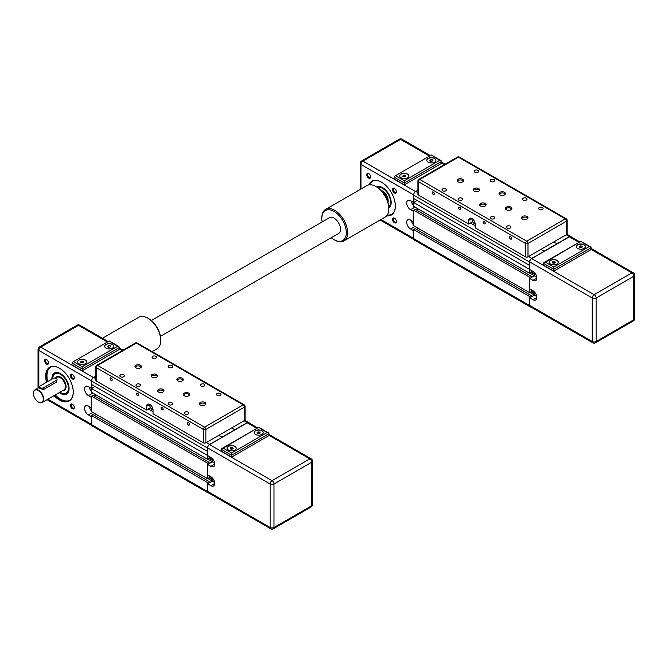 <?xml version="1.0" encoding="UTF-8"?>
<svg xmlns="http://www.w3.org/2000/svg" width="668" height="668" viewBox="0 0 668 668"><rect width="100%" height="100%" fill="white"/><g stroke="black" fill="none" stroke-linecap="round" stroke-linejoin="round"><path stroke-width="1" d="M529.757 265.321L529.59 262.031A2.964 1.712 -60 0 1 531.686 258.399L544.086 251.427L540.871 249.381L544.086 251.243L569.378 236.639A2.964 1.712 -60 0 1 570.856 236.497A2.964 1.712 -60 0 1 571.315 237.023M472.577 221.592L468.711 224.089L418.46 195.073L418.46 181.688L525.407 243.428A1.82 1.052 0 0 0 527.987 243.428L566.639 221.116A1.82 1.052 0 0 0 567.174 220.373A1.82 1.82 0 0 0 566.264 218.795A1.82 1.052 120 0 0 565.345 218.879A1.82 1.052 60 0 1 566.639 221.116L566.639 234.501L553.755 241.941L556.97 243.803L553.755 241.941L527.987 256.821L527.987 243.428A1.82 1.052 -120 0 0 526.693 241.198A1.82 1.052 120 0 0 525.407 243.428L525.407 256.821A1.82 1.052 0 0 0 527.987 256.821M531.686 270.674L531.202 272.369L529.59 273.296L529.757 269.338M531.686 290.021L531.202 291.707L529.59 292.642L529.59 277.17L531.202 276.235L531.202 277.646L534.392 275.809L529.757 278.489L532.972 280.343L536.838 278.113M530.893 307.029A2.964 1.712 -60 0 1 530.208 306.904A2.964 1.712 -60 0 1 529.59 305.543L529.59 296.509L531.202 295.582L531.202 296.993L534.392 295.147L536.763 296.517M529.59 265.413L413.634 198.463L413.634 195.081A2.964 1.712 -60 0 1 415.721 191.449L417.926 190.18M530.208 306.904L414.243 239.954A2.964 1.712 -60 0 1 413.634 238.593L413.634 229.558L529.59 296.509M413.634 229.558L415.237 228.623L531.202 295.582M529.849 292.492L534.392 295.114L534.392 291.891M416.465 229.333L418.201 228.331L416.465 229.333M531.077 291.782L534.392 293.703M531.202 291.114L534.392 292.96M529.59 277.17L413.634 210.22L413.634 225.692L529.59 292.642M413.634 210.22L415.237 209.284L531.202 276.235M529.849 273.145L534.392 275.775M416.465 209.994L418.201 208.992L416.465 209.994M531.077 272.444L534.392 274.356M531.202 271.776L534.392 273.613M529.59 269.429L413.634 202.479L413.634 206.345L529.59 273.296M413.634 202.479L417.108 200.467M566.639 234.501A1.82 1.052 0 0 0 567.174 233.758L567.174 220.373M525.407 256.821L475.157 227.805L475.157 224.089A4.559 2.63 60 0 0 473.169 219.505A4.559 2.63 60 0 0 469.654 218.286A4.559 2.63 60 0 0 468.711 220.373L471.934 218.511M417.926 180.944A1.82 1.052 0 0 0 418.46 181.688A1.82 1.052 -60 0 1 419.754 179.458A1.82 1.052 -120 0 0 418.836 179.366A1.82 1.82 0 0 0 417.926 180.944L417.926 194.33A1.82 1.052 0 0 0 418.46 195.073M474.355 221.166L474.063 220.665M475.157 223.997A3.641 2.104 60 0 1 472.017 218.561M468.711 224.089L468.711 220.373M509.542 237.249A1.478 0.852 60 0 1 509.851 236.572A1.478 0.852 60 0 1 511.329 237.424A1.478 0.852 60 0 1 511.329 239.127A1.478 0.852 60 0 1 510.185 238.735A1.478 0.852 60 0 1 509.542 237.249M483.131 222.001A1.478 0.852 60 0 1 483.44 221.325A1.478 0.852 60 0 1 484.91 222.177A1.478 0.852 60 0 1 484.91 223.88A1.478 0.852 60 0 1 483.774 223.488A1.478 0.852 60 0 1 483.131 222.001M458.649 207.865A1.478 0.852 60 0 1 458.958 207.189A1.478 0.852 60 0 1 460.436 208.04A1.478 0.852 60 0 1 460.436 209.744A1.478 0.852 60 0 1 459.292 209.351A1.478 0.852 60 0 1 458.649 207.865M432.238 192.618A1.478 0.852 60 0 1 432.538 191.941A1.478 0.852 60 0 1 434.016 192.793A1.478 0.852 60 0 1 434.016 194.497A1.478 0.852 60 0 1 432.881 194.104A1.478 0.852 60 0 1 432.238 192.618M485.903 205.343A3.19 1.837 0 0 0 485.143 204.633A3.19 1.837 0 0 0 479.866 205.343M485.143 203.448A3.19 1.837 180 0 1 486.079 204.75A3.19 1.837 180 0 1 482.889 206.587A3.19 1.837 180 0 1 479.699 204.75A3.19 1.837 180 0 1 481.67 203.047A3.19 1.837 180 0 1 485.143 203.448M479.465 190.463A3.19 1.837 0 0 0 478.697 189.754A3.19 1.837 0 0 0 473.428 190.463M478.697 188.568A3.19 1.837 180 0 1 479.632 189.871A3.19 1.837 180 0 1 476.443 191.708A3.19 1.837 180 0 1 473.253 189.871A3.19 1.837 180 0 1 475.224 188.167A3.19 1.837 180 0 1 478.697 188.568M463.358 181.17A3.19 1.837 0 0 0 462.59 180.46A3.19 1.837 0 0 0 457.321 181.17M462.59 179.266A3.19 1.837 180 0 1 463.525 180.569A3.19 1.837 180 0 1 460.335 182.414A3.19 1.837 180 0 1 457.146 180.569A3.19 1.837 180 0 1 459.116 178.874A3.19 1.837 180 0 1 462.59 179.266M505.233 194.188A3.19 1.837 0 0 0 504.465 193.478A3.19 1.837 0 0 0 499.196 194.188M504.465 192.284A3.19 1.837 180 0 1 505.4 193.586A3.19 1.837 180 0 1 502.211 195.432A3.19 1.837 180 0 1 499.021 193.586A3.19 1.837 180 0 1 500.992 191.891A3.19 1.837 180 0 1 504.465 192.284M527.778 218.361A3.19 1.837 0 0 0 527.019 217.651A3.19 1.837 0 0 0 521.741 218.361M527.019 216.465A3.19 1.837 180 0 1 527.954 217.768A3.19 1.837 180 0 1 524.764 219.605A3.19 1.837 180 0 1 521.574 217.768A3.19 1.837 180 0 1 523.545 216.065A3.19 1.837 180 0 1 527.019 216.465M511.671 209.059A3.19 1.837 0 0 0 510.911 208.358A3.19 1.837 0 0 0 505.634 209.059M510.911 207.163A3.19 1.837 180 0 1 511.847 208.466A3.19 1.837 180 0 1 508.657 210.311A3.19 1.837 180 0 1 505.467 208.466A3.19 1.837 180 0 1 507.438 206.763A3.19 1.837 180 0 1 510.911 207.163M478.029 170.357A2.238 1.294 180 0 1 478.68 171.275A2.238 1.294 180 0 1 476.443 172.561A2.238 1.294 180 0 1 474.205 171.275A2.238 1.294 180 0 1 475.583 170.081A2.238 1.294 180 0 1 478.029 170.357M494.136 179.659A2.238 1.294 180 0 1 494.788 180.569A2.238 1.294 180 0 1 492.55 181.863A2.238 1.294 180 0 1 490.312 180.569A2.238 1.294 180 0 1 491.69 179.375A2.238 1.294 180 0 1 494.136 179.659M445.815 188.952A2.238 1.294 180 0 1 446.475 189.871A2.238 1.294 180 0 1 444.228 191.165A2.238 1.294 180 0 1 441.991 189.871A2.238 1.294 180 0 1 443.377 188.677A2.238 1.294 180 0 1 445.815 188.952M461.922 198.254A2.238 1.294 180 0 1 462.582 199.164A2.238 1.294 180 0 1 460.335 200.458A2.238 1.294 180 0 1 458.098 199.164A2.238 1.294 180 0 1 459.484 197.97A2.238 1.294 180 0 1 461.922 198.254M526.342 198.254A2.238 1.294 180 0 1 527.002 199.164A2.238 1.294 180 0 1 524.764 200.458A2.238 1.294 180 0 1 522.518 199.164A2.238 1.294 180 0 1 523.904 197.97A2.238 1.294 180 0 1 526.342 198.254M542.449 207.556A2.238 1.294 180 0 1 543.109 208.466A2.238 1.294 180 0 1 540.871 209.76A2.238 1.294 180 0 1 538.625 208.466A2.238 1.294 180 0 1 540.011 207.272A2.238 1.294 180 0 1 542.449 207.556M494.136 216.849A2.238 1.294 180 0 1 494.788 217.768A2.238 1.294 180 0 1 492.55 219.062A2.238 1.294 180 0 1 490.312 217.768A2.238 1.294 180 0 1 491.69 216.574A2.238 1.294 180 0 1 494.136 216.849M510.243 226.151A2.238 1.294 180 0 1 510.895 227.062A2.238 1.294 180 0 1 508.657 228.356A2.238 1.294 180 0 1 506.419 227.062A2.238 1.294 180 0 1 507.797 225.867A2.238 1.294 180 0 1 510.243 226.151M534.392 272.552L534.392 275.809L536.763 277.178M529.757 278.489L529.757 288.902L532.972 290.764A5.469 3.156 60 0 1 536.546 295.582A5.469 3.156 60 0 1 535.711 299.957A5.469 3.156 60 0 1 532.972 299.69L529.757 297.828L534.392 295.147M579.766 241.899L570.739 236.689A2.73 1.578 -60 0 0 569.378 236.831L531.686 258.591A2.73 1.578 -60 0 0 529.757 261.931L529.757 269.563L532.972 271.417A5.469 3.156 60 0 1 536.546 276.235A5.469 3.156 60 0 1 535.711 280.618A5.469 3.156 60 0 1 532.972 280.343M555.275 262.599L554.164 263.242L552.636 263.008L552.227 262.123L553.346 261.48L554.866 261.714L555.275 262.599M554.866 261.714L554.866 262.833M553.346 261.48L553.346 263.117M579.699 247.385L579.29 246.509L580.4 245.857L581.928 246.1L582.337 246.976L581.218 247.619L579.699 247.385M581.928 246.1L581.928 247.21M580.4 245.857L580.4 247.494M558.306 262.29A4.559 2.63 0 0 0 556.97 260.503A4.559 2.63 0 0 0 552.069 259.919A4.559 2.63 0 0 0 549.196 262.29M556.97 260.353A4.559 2.63 180 0 1 558.306 262.215A4.559 2.63 180 0 1 553.755 264.845A4.559 2.63 180 0 1 549.196 262.215A4.559 2.63 180 0 1 552.01 259.785A4.559 2.63 180 0 1 556.97 260.353M585.368 246.667A4.559 2.63 0 0 0 584.032 244.88A4.559 2.63 0 0 0 579.131 244.296A4.559 2.63 0 0 0 576.259 246.667M584.032 244.73A4.559 2.63 180 0 1 585.368 246.592A4.559 2.63 180 0 1 580.809 249.222A4.559 2.63 180 0 1 576.259 246.592A4.559 2.63 180 0 1 579.064 244.162A4.559 2.63 180 0 1 584.032 244.73M553.755 267.05L545.38 262.215L544.011 262.541L543.443 263.326L553.755 269.279L591.122 247.711L590.554 246.918L589.184 246.592L553.755 267.05L553.755 271.141L543.443 265.188L543.443 263.326M545.38 262.215L580.809 241.298L589.184 246.592M591.122 247.711L591.122 249.565L553.755 271.141M529.757 305.451L592.249 341.532A2.73 1.578 0 0 0 596.115 341.532A2.73 1.578 60 0 1 595.547 342.784L633.231 321.024A2.73 1.578 -120 0 0 633.798 319.772A2.73 1.578 0 0 0 634.6 318.661L634.6 275.141A2.73 1.578 180 0 1 633.798 276.251L633.798 319.772L596.115 341.532L596.115 298.011L633.798 276.251A2.73 1.578 -120 0 0 631.87 272.903L594.178 294.663A2.73 1.578 60 0 1 596.115 298.011A2.73 1.578 180 0 1 592.249 298.011L592.249 341.532A2.73 1.578 120 0 0 592.808 342.784L530.317 306.704A2.73 1.578 -60 0 1 529.757 305.451L529.757 297.828M377.712 187.608A11.114 6.421 60 0 1 390.271 199.398A11.114 6.421 60 0 1 388.776 206.763M413.634 230.786L410.569 229.015A5.469 3.156 60 0 1 406.996 224.197A5.469 3.156 60 0 1 407.839 219.822A5.469 3.156 60 0 1 410.569 220.089L413.634 221.859M369.938 184.769A19.13 11.047 60 0 1 372.669 181.22M391.782 214.328A19.13 11.047 60 0 1 387.34 214.921M388.826 207.948A12.116 6.997 -120 0 0 391.181 202.496A12.116 6.997 -120 0 0 382.614 187.658A12.116 6.997 -120 0 0 376.71 186.965M413.634 211.447L410.569 209.677A5.469 3.156 60 0 1 406.996 204.859A5.469 3.156 60 0 1 407.839 200.475A5.469 3.156 60 0 1 410.569 200.751L413.634 202.513M413.793 198.555L413.793 202.387M392.492 219.329A2.789 1.612 -120 0 0 394.462 222.736A2.789 1.612 -120 0 0 396.433 221.601A2.789 1.612 -120 0 0 394.462 218.185A2.789 1.612 -120 0 0 392.492 219.329M366.724 174.69A2.789 1.612 -120 0 0 368.694 178.106A2.789 1.612 -120 0 0 370.665 176.97A2.789 1.612 -120 0 0 368.694 173.555A2.789 1.612 -120 0 0 366.724 174.69M386.638 215.873A19.497 11.256 -120 0 0 395.364 206.103A19.497 11.256 -120 0 0 381.578 182.23A19.497 11.256 -120 0 0 368.753 184.902M392.492 189.57A2.789 1.612 -120 0 0 394.462 192.985A2.789 1.612 -120 0 0 396.433 191.841A2.789 1.612 -120 0 0 394.462 188.434A2.789 1.612 -120 0 0 392.492 189.57M396.425 221.359A2.238 1.294 60 0 1 395.974 222.177A2.238 1.294 60 0 1 394.245 221.576A2.238 1.294 60 0 1 393.268 219.329A2.238 1.294 60 0 1 393.728 218.302A2.238 1.294 60 0 1 394.671 218.319M396.425 191.599A2.238 1.294 60 0 1 395.974 192.426A2.238 1.294 60 0 1 394.245 191.825A2.238 1.294 60 0 1 393.268 189.57A2.238 1.294 60 0 1 393.728 188.543A2.238 1.294 60 0 1 394.671 188.56M370.656 176.728A2.238 1.294 60 0 1 370.197 177.546A2.238 1.294 60 0 1 368.477 176.945A2.238 1.294 60 0 1 367.5 174.69A2.238 1.294 60 0 1 367.959 173.663A2.238 1.294 60 0 1 368.895 173.68M413.634 225.041A5.469 3.156 60 0 1 411.421 220.582M413.634 205.694A5.469 3.156 60 0 1 411.421 201.243M390.12 206.362L388.801 207.13A11.389 6.571 -120 0 0 390.655 199.331A11.389 6.571 -120 0 0 377.42 187.407L378.739 186.639M404.633 175.183L405.793 175.793L405.451 176.686L403.948 176.962L402.787 176.344L403.13 175.459L404.633 175.183L404.633 176.836M403.13 175.459L403.13 176.527M399.731 175.993A4.559 2.63 180 0 1 399.84 175.5A4.559 2.63 180 0 1 403.013 173.546A4.559 2.63 180 0 1 407.513 174.214A4.559 2.63 180 0 1 408.841 175.993M404.29 180.761L404.29 184.852L393.978 178.899L394.546 176.252L431.344 155.001L439.719 160.303L404.29 180.761L395.915 175.918M404.29 184.852L441.657 163.276L441.657 161.414L439.719 160.303M428.13 162.157A4.559 2.63 180 0 1 426.794 160.303A4.559 2.63 180 0 1 431.344 157.673A4.559 2.63 180 0 1 435.903 160.303A4.559 2.63 180 0 1 433.089 162.733A4.559 2.63 180 0 1 428.13 162.157M407.513 174.064A4.559 2.63 180 0 1 408.841 175.918A4.559 2.63 180 0 1 404.29 178.548A4.559 2.63 180 0 1 399.731 175.918A4.559 2.63 180 0 1 402.545 173.488A4.559 2.63 180 0 1 407.513 174.064M426.794 160.37A4.559 2.63 180 0 1 431.344 157.815A4.559 2.63 180 0 1 435.903 160.37M376.977 187.123A11.84 6.839 60 0 1 382.706 187.716M391.181 202.387A11.84 6.839 60 0 1 388.818 207.639M369.337 184.811A19.13 11.047 60 0 1 372.268 181.429A19.13 11.047 60 0 1 381.712 182.306M395.364 205.953A19.13 11.047 60 0 1 391.406 214.57A19.13 11.047 60 0 1 387.006 215.422M430.927 159.569L432.455 159.802L432.872 160.679L431.762 161.33L430.234 161.097L429.816 160.22L430.927 159.569L430.927 161.205M432.455 159.802L432.455 160.921M207.631 451.292L207.472 448.003A2.964 1.712 -60 0 1 209.568 444.379L221.968 437.398L218.745 435.352L221.968 437.214L247.252 422.619A2.964 1.712 -60 0 1 248.738 422.468A2.964 1.712 -60 0 1 249.189 422.994M150.459 407.572L146.593 410.06L96.342 381.052L96.342 367.659L203.289 429.407A1.82 1.052 0 0 0 205.861 429.407L244.521 407.088A1.82 1.052 0 0 0 245.047 406.344A1.82 1.82 0 0 0 244.137 404.766A1.82 1.052 120 0 0 243.227 404.858A1.82 1.052 60 0 1 244.521 407.088L244.521 420.481L231.629 427.921L234.852 429.775L231.629 427.921L205.861 442.792L205.861 429.407A1.82 1.052 -120 0 0 204.575 427.169A1.82 1.052 120 0 0 203.289 429.407L203.289 442.792A1.82 1.052 0 0 0 205.861 442.792M209.568 456.653L209.084 458.34L207.472 459.275L207.631 455.309M209.568 475.992L209.084 477.687L207.472 478.614L207.472 463.141L209.084 462.214L209.084 463.625L212.274 461.78L207.631 464.46L210.854 466.322L214.72 464.093M208.767 493.009A2.964 1.712 -60 0 1 208.09 492.875A2.964 1.712 -60 0 1 207.472 491.523L207.472 482.48L209.084 481.553L209.084 482.964L212.274 481.127L214.645 482.496M207.472 451.384L91.508 384.434L91.508 381.052A2.964 1.712 -60 0 1 93.603 377.428L95.808 376.151M208.09 492.875L92.126 425.925A2.964 1.712 -60 0 1 91.508 424.572L91.508 415.529L207.472 482.48M91.508 415.529L93.119 414.603L209.084 481.553M207.731 478.463L212.274 481.085M94.347 415.312L96.083 414.302L94.347 415.312M208.959 477.762L212.274 479.674M209.084 477.086L212.274 478.931M207.472 463.141L91.508 396.191L91.508 411.663L207.472 478.614M91.508 396.191L93.119 395.264L209.084 462.214M207.731 459.125L212.274 461.747M94.347 395.965L96.083 394.963L94.347 395.965M208.959 458.415L212.274 460.335M209.084 457.747L212.274 459.592M207.472 455.401L91.508 388.45L91.508 392.325L207.472 459.275M91.508 388.45L94.99 386.446M244.521 420.481A1.82 1.052 0 0 0 245.047 419.738L245.047 406.344M203.289 442.792L153.039 413.784L153.039 410.06A4.559 2.63 60 0 0 151.043 405.476A4.559 2.63 60 0 0 147.536 404.257A4.559 2.63 60 0 0 146.593 406.344L149.816 404.482M95.808 366.916A1.82 1.052 0 0 0 96.342 367.659A1.82 1.052 -60 0 1 97.628 365.429A1.82 1.052 -120 0 0 96.718 365.338A1.82 1.82 0 0 0 95.808 366.916L95.808 380.309A1.82 1.052 0 0 0 96.342 381.052M152.229 407.146L151.945 406.637M153.03 409.968A3.641 2.104 60 0 1 149.899 404.532M146.593 410.06L146.593 406.344M187.424 423.22A1.478 0.852 60 0 1 187.733 422.543A1.478 0.852 60 0 1 189.211 423.395A1.478 0.852 60 0 1 189.211 425.107A1.478 0.852 60 0 1 188.067 424.706A1.478 0.852 60 0 1 187.424 423.22M161.013 407.973A1.478 0.852 60 0 1 161.314 407.296A1.478 0.852 60 0 1 162.792 408.148A1.478 0.852 60 0 1 162.792 409.851A1.478 0.852 60 0 1 161.656 409.459A1.478 0.852 60 0 1 161.013 407.973M136.531 393.836A1.478 0.852 60 0 1 136.831 393.16A1.478 0.852 60 0 1 138.309 394.011A1.478 0.852 60 0 1 138.309 395.723A1.478 0.852 60 0 1 137.174 395.322A1.478 0.852 60 0 1 136.531 393.836M110.111 378.589A1.478 0.852 60 0 1 110.42 377.913A1.478 0.852 60 0 1 111.898 378.764A1.478 0.852 60 0 1 111.898 380.468A1.478 0.852 60 0 1 110.763 380.075A1.478 0.852 60 0 1 110.111 378.589M163.785 391.314A3.19 1.837 0 0 0 163.017 390.613A3.19 1.837 0 0 0 157.748 391.314M163.017 389.419A3.19 1.837 180 0 1 163.952 390.722A3.19 1.837 180 0 1 160.763 392.559A3.19 1.837 180 0 1 157.581 390.722A3.19 1.837 180 0 1 159.543 389.018A3.19 1.837 180 0 1 163.017 389.419M157.339 376.435A3.19 1.837 0 0 0 156.579 375.733A3.19 1.837 0 0 0 151.31 376.435M156.579 374.539A3.19 1.837 180 0 1 157.514 375.842A3.19 1.837 180 0 1 154.325 377.687A3.19 1.837 180 0 1 151.135 375.842A3.19 1.837 180 0 1 153.106 374.147A3.19 1.837 180 0 1 156.579 374.539M141.232 367.141A3.19 1.837 0 0 0 140.472 366.431A3.19 1.837 0 0 0 135.203 367.141M140.472 365.246A3.19 1.837 180 0 1 141.407 366.548A3.19 1.837 180 0 1 138.218 368.385A3.19 1.837 180 0 1 135.028 366.548A3.19 1.837 180 0 1 136.998 364.845A3.19 1.837 180 0 1 140.472 365.246M183.107 380.159A3.19 1.837 0 0 0 182.347 379.449A3.19 1.837 0 0 0 177.078 380.159M182.347 378.263A3.19 1.837 180 0 1 183.282 379.566A3.19 1.837 180 0 1 180.093 381.403A3.19 1.837 180 0 1 176.903 379.566A3.19 1.837 180 0 1 178.874 377.863A3.19 1.837 180 0 1 182.347 378.263M205.661 404.332A3.19 1.837 0 0 0 204.901 403.631A3.19 1.837 0 0 0 199.623 404.332M204.901 402.437A3.19 1.837 180 0 1 205.827 403.739A3.19 1.837 180 0 1 202.638 405.585A3.19 1.837 180 0 1 199.456 403.739A3.19 1.837 180 0 1 201.419 402.036A3.19 1.837 180 0 1 204.901 402.437M189.553 395.038A3.19 1.837 0 0 0 188.793 394.329A3.19 1.837 0 0 0 183.516 395.038M188.793 393.143A3.19 1.837 180 0 1 189.729 394.437A3.19 1.837 180 0 1 186.539 396.283A3.19 1.837 180 0 1 183.349 394.437A3.19 1.837 180 0 1 185.312 392.742A3.19 1.837 180 0 1 188.793 393.143M155.911 356.328A2.238 1.294 180 0 1 156.562 357.246A2.238 1.294 180 0 1 154.325 358.541A2.238 1.294 180 0 1 152.087 357.246A2.238 1.294 180 0 1 153.465 356.052A2.238 1.294 180 0 1 155.911 356.328M172.01 365.63A2.238 1.294 180 0 1 172.67 366.548A2.238 1.294 180 0 1 170.432 367.834A2.238 1.294 180 0 1 168.194 366.548A2.238 1.294 180 0 1 169.572 365.354A2.238 1.294 180 0 1 172.01 365.63M123.697 374.932A2.238 1.294 180 0 1 124.348 375.842A2.238 1.294 180 0 1 122.11 377.136A2.238 1.294 180 0 1 119.873 375.842A2.238 1.294 180 0 1 121.259 374.648A2.238 1.294 180 0 1 123.697 374.932M139.804 384.225A2.238 1.294 180 0 1 140.455 385.144A2.238 1.294 180 0 1 138.218 386.438A2.238 1.294 180 0 1 135.98 385.144A2.238 1.294 180 0 1 137.357 383.95A2.238 1.294 180 0 1 139.804 384.225M204.224 384.225A2.238 1.294 180 0 1 204.884 385.144A2.238 1.294 180 0 1 202.638 386.438A2.238 1.294 180 0 1 200.4 385.144A2.238 1.294 180 0 1 201.786 383.95A2.238 1.294 180 0 1 204.224 384.225M220.331 393.527A2.238 1.294 180 0 1 220.991 394.437A2.238 1.294 180 0 1 218.745 395.732A2.238 1.294 180 0 1 216.507 394.437A2.238 1.294 180 0 1 217.893 393.243A2.238 1.294 180 0 1 220.331 393.527M172.01 402.829A2.238 1.294 180 0 1 172.67 403.739A2.238 1.294 180 0 1 170.432 405.033A2.238 1.294 180 0 1 168.194 403.739A2.238 1.294 180 0 1 169.572 402.545A2.238 1.294 180 0 1 172.01 402.829M188.117 412.123A2.238 1.294 180 0 1 188.777 413.041A2.238 1.294 180 0 1 186.539 414.335A2.238 1.294 180 0 1 184.293 413.041A2.238 1.294 180 0 1 185.679 411.847A2.238 1.294 180 0 1 188.117 412.123M212.274 458.524L212.274 461.78L214.645 463.149M207.631 464.46L207.631 474.873L210.854 476.735A5.469 3.156 60 0 1 214.428 481.553A5.469 3.156 60 0 1 213.593 485.937A5.469 3.156 60 0 1 210.854 485.661L207.631 483.799L212.274 481.127L212.274 477.862M257.639 427.871L248.621 422.669A2.73 1.578 -60 0 0 247.252 422.802L209.568 444.562A2.73 1.578 -60 0 0 207.631 447.911L207.631 455.534L210.854 457.396A5.469 3.156 60 0 1 214.428 462.214A5.469 3.156 60 0 1 213.593 466.59A5.469 3.156 60 0 1 210.854 466.322M233.157 448.57L232.038 449.213L230.518 448.98L230.109 448.103L231.228 447.46L232.748 447.694L233.157 448.57M232.748 447.694L232.748 448.804M231.228 447.46L231.228 449.088M257.572 433.357L257.163 432.48L258.282 431.837L259.81 432.071L260.211 432.947L259.101 433.599L257.572 433.357M259.81 432.071L259.81 433.19M258.282 431.837L258.282 433.465M236.188 448.261A4.559 2.63 0 0 0 234.852 446.475A4.559 2.63 0 0 0 229.951 445.89A4.559 2.63 0 0 0 227.078 448.261M234.852 446.324A4.559 2.63 180 0 1 236.188 448.186A4.559 2.63 180 0 1 231.629 450.816A4.559 2.63 180 0 1 227.078 448.186A4.559 2.63 180 0 1 229.892 445.756A4.559 2.63 180 0 1 234.852 446.324M263.242 432.639A4.559 2.63 0 0 0 261.914 430.852A4.559 2.63 0 0 0 257.005 430.267A4.559 2.63 0 0 0 254.141 432.639M261.914 430.71A4.559 2.63 180 0 1 263.242 432.563A4.559 2.63 180 0 1 258.691 435.194A4.559 2.63 180 0 1 254.132 432.563A4.559 2.63 180 0 1 256.946 430.134A4.559 2.63 180 0 1 261.914 430.71M231.629 453.021L223.254 448.186L221.893 448.512L221.325 449.305L231.629 455.259L268.995 433.682L268.436 432.889L267.066 432.563L231.629 453.021L231.629 457.112L221.325 451.167L221.325 449.305M223.254 448.186L258.691 427.269L267.066 432.563M268.995 433.682L268.995 435.544L231.629 457.112M207.631 491.431L270.123 527.503A2.73 1.578 0 0 0 273.989 527.503A2.73 1.578 60 0 1 273.429 528.755L311.113 506.995A2.73 1.578 -120 0 0 311.68 505.751A2.73 1.578 0 0 0 312.482 504.632L312.482 461.112A2.73 1.578 180 0 1 311.68 462.231L311.68 505.751L273.989 527.503L273.989 483.991L311.68 462.231A2.73 1.578 -120 0 0 309.743 458.883L272.06 480.643A2.73 1.578 60 0 1 273.989 483.991A2.73 1.578 180 0 1 270.123 483.991L270.123 527.503A2.73 1.578 120 0 0 270.69 528.755L208.199 492.675A2.73 1.578 -60 0 1 207.631 491.431L207.631 483.799M38.46 402.086A7.29 4.208 -120 0 0 38.552 402.144A7.29 4.208 -120 0 0 42.201 402.503A7.29 4.208 -120 0 0 43.704 399.163A7.29 4.208 -120 0 0 40.523 391.832A7.29 4.208 -120 0 0 34.911 389.878A7.29 4.208 -120 0 0 33.4 393.218A7.29 4.208 -120 0 0 33.4 393.327M57.064 379.374L56.396 382.096L43.512 389.536L39.629 388.45L39.629 386.814A2.28 1.311 180 0 1 40.297 385.887L53.181 378.447A2.28 1.311 180 0 1 55.661 378.163A2.28 1.311 180 0 1 57.064 379.374A2.28 1.311 180 0 1 56.396 380.309L43.512 387.749A2.28 1.311 180 0 1 41.032 388.033A2.28 1.311 180 0 1 39.629 386.814M60.679 392.6A11.389 6.571 -120 0 0 60.78 392.659A11.389 6.571 -120 0 0 66.474 393.218A11.389 6.571 -120 0 0 68.528 385.311A11.389 6.571 -120 0 0 55.085 373.495A11.389 6.571 -120 0 0 52.73 378.706A11.114 6.421 60 0 1 59.611 373.896A11.114 6.421 60 0 1 68.153 385.369A11.114 6.421 60 0 1 60.588 392.542A11.114 6.421 60 0 1 60.037 392.208M91.508 416.757L88.452 414.995A5.469 3.156 60 0 1 84.878 410.177A5.469 3.156 60 0 1 85.721 405.793A5.469 3.156 60 0 1 88.452 406.069L91.508 407.831M47.787 381.562A19.13 11.047 60 0 1 46.96 375.717A19.13 11.047 60 0 1 50.543 367.191M69.664 400.307A19.13 11.047 60 0 1 55.285 394.947M59.293 392.634A12.116 6.997 -120 0 0 69.063 388.475A12.116 6.997 -120 0 0 60.487 373.629A12.116 6.997 -120 0 0 51.92 378.581A12.116 6.997 -120 0 0 51.937 379.165M91.508 397.418L88.452 395.648A5.469 3.156 60 0 1 84.878 390.83A5.469 3.156 60 0 1 85.721 386.455A5.469 3.156 60 0 1 88.452 386.722L91.508 388.492M91.675 384.526L91.675 388.358M70.374 405.301A2.789 1.612 -120 0 0 72.344 408.716A2.789 1.612 -120 0 0 74.315 407.572A2.789 1.612 -120 0 0 72.344 404.165A2.789 1.612 -120 0 0 70.374 405.301M44.606 360.662A2.789 1.612 -120 0 0 46.576 364.077A2.789 1.612 -120 0 0 48.547 362.941A2.789 1.612 -120 0 0 46.576 359.526A2.789 1.612 -120 0 0 44.606 360.662M54.058 395.656A19.497 11.256 -120 0 0 73.246 392.083A19.497 11.256 -120 0 0 59.46 368.202A19.497 11.256 -120 0 0 45.675 376.159A19.497 11.256 -120 0 0 46.551 382.271M70.374 375.541A2.789 1.612 -120 0 0 72.344 378.956A2.789 1.612 -120 0 0 74.315 377.821A2.789 1.612 -120 0 0 72.344 374.406A2.789 1.612 -120 0 0 70.374 375.541M74.307 407.33A2.238 1.294 60 0 1 73.847 408.156A2.238 1.294 60 0 1 72.127 407.555A2.238 1.294 60 0 1 71.15 405.301A2.238 1.294 60 0 1 71.61 404.274A2.238 1.294 60 0 1 72.545 404.29M74.307 377.579A2.238 1.294 60 0 1 73.847 378.397A2.238 1.294 60 0 1 72.127 377.796A2.238 1.294 60 0 1 71.15 375.541A2.238 1.294 60 0 1 71.61 374.514A2.238 1.294 60 0 1 72.545 374.539M48.539 362.699A2.238 1.294 60 0 1 48.079 363.517A2.238 1.294 60 0 1 46.359 362.916A2.238 1.294 60 0 1 45.374 360.662A2.238 1.294 60 0 1 45.841 359.643A2.238 1.294 60 0 1 46.777 359.66M91.508 411.012A5.469 3.156 60 0 1 89.303 406.553M91.508 391.673A5.469 3.156 60 0 1 89.303 387.215M43.32 399.163A7.014 4.05 60 0 1 38.36 402.027A7.014 4.05 60 0 1 33.4 393.435A7.014 4.05 60 0 1 38.36 390.571A7.014 4.05 60 0 1 43.32 399.163M82.515 361.154L83.675 361.772L83.333 362.657L81.83 362.933L80.661 362.315L81.003 361.43L82.515 361.154L82.515 362.808M81.003 361.43L81.003 362.499M77.613 361.972A4.559 2.63 180 0 1 77.722 361.471A4.559 2.63 180 0 1 80.895 359.518A4.559 2.63 180 0 1 85.387 360.186A4.559 2.63 180 0 1 86.723 361.972M82.172 366.732L82.172 370.824L71.86 364.87L72.428 362.223L109.226 340.972L117.601 346.274L82.172 366.732L73.797 361.897M82.172 370.824L119.539 349.247L119.539 347.393L117.601 346.274M106.003 348.137A4.559 2.63 180 0 1 104.676 346.274A4.559 2.63 180 0 1 109.226 343.644A4.559 2.63 180 0 1 113.785 346.274A4.559 2.63 180 0 1 110.972 348.704A4.559 2.63 180 0 1 106.003 348.137M85.387 360.035A4.559 2.63 180 0 1 86.723 361.897A4.559 2.63 180 0 1 82.172 364.528A4.559 2.63 180 0 1 77.613 361.897A4.559 2.63 180 0 1 80.427 359.467A4.559 2.63 180 0 1 85.387 360.035M104.676 346.35A4.559 2.63 180 0 1 109.226 343.795A4.559 2.63 180 0 1 113.777 346.35M52.313 378.948A11.84 6.839 60 0 1 52.304 378.581A11.84 6.839 60 0 1 54.759 373.153A11.84 6.839 60 0 1 60.588 373.688M69.055 388.358A11.84 6.839 60 0 1 66.608 393.669A11.84 6.839 60 0 1 59.661 392.417M47.01 382.004A19.13 11.047 60 0 1 46.192 376.159A19.13 11.047 60 0 1 50.15 367.4A19.13 11.047 60 0 1 59.586 368.277M73.246 391.932A19.13 11.047 60 0 1 69.28 400.541A19.13 11.047 60 0 1 54.517 395.389M108.809 345.548L110.337 345.774L110.754 346.65L109.644 347.302L108.116 347.068L107.698 346.191L108.809 345.548L108.809 347.176M110.337 345.774L110.337 346.901M334.067 239.712L334.71 240.079A18.22 10.521 -120 0 0 343.82 240.989A18.22 10.521 -120 0 0 345.423 223.112A18.22 10.521 -120 0 0 329.767 208.608A18.22 10.521 -120 0 0 325.6 209.426A18.22 10.521 -120 0 0 321.826 217.768L321.826 218.511A17.31 9.995 60 0 1 329.366 209.81A17.31 9.995 60 0 1 346.074 229.742A17.31 9.995 60 0 1 334.067 239.712A17.31 9.995 60 0 1 331.261 237.716M322.151 221.935A17.31 9.995 60 0 1 321.826 218.511M325.6 209.426L366.832 185.62A18.22 10.521 60 0 1 370.999 184.802A18.22 10.521 60 0 1 375.942 186.522A18.22 10.521 60 0 1 388.826 208.842A18.22 10.521 60 0 1 385.052 217.184L343.82 240.989M388.826 208.842L388.826 208.099A17.31 9.995 -120 0 0 376.585 186.898L375.942 186.522M102.438 338.267L138.769 317.292A18.22 10.521 60 0 1 147.879 318.193A18.22 10.521 60 0 1 160.763 340.513A18.22 10.521 60 0 1 156.988 348.855L152.145 351.652M160.763 340.513L160.763 339.761A17.31 9.995 -120 0 0 148.53 318.561L147.879 318.193M160.437 336.338L338.626 233.466A9.11 5.26 -120 0 0 338.626 222.945A9.11 5.26 -120 0 0 329.508 217.684L151.327 320.556M415.721 191.449L417.926 192.726M470.481 223.062L475.157 225.759M528.463 256.545L531.686 258.399M413.634 195.081L529.59 262.031M566.155 234.785L569.378 236.639M413.634 238.593L529.59 305.543M458.407 157.139A1.82 1.052 -60 0 1 459.317 157.047A1.82 1.82 0 0 0 457.496 157.047A1.82 1.052 60 0 1 458.407 157.139L565.345 218.879L526.693 241.198L419.754 179.458L458.407 157.139M532.972 299.69L536.838 297.46M634.6 275.141A2.73 2.73 0 0 0 633.231 272.769A2.73 1.578 120 0 0 631.87 272.903L591.122 249.381M531.686 258.591L594.178 294.663A2.73 1.578 120 0 0 592.249 298.011L529.757 261.931M569.378 236.831L578.964 242.359M382.071 191.557A7.29 4.208 60 0 1 387.54 200.659A7.29 4.208 60 0 1 387.532 201.01M387.949 202.337A7.74 4.467 -120 0 0 388.183 200.659A7.74 4.467 -120 0 0 381.136 190.53M410.569 229.015L414.987 226.469M413.634 194.897L360.962 164.487A2.73 1.578 180 0 1 360.161 163.368L360.161 189.47M360.962 189.011L360.962 164.487A2.73 1.578 -60 0 1 362.899 161.138A2.73 1.578 60 0 0 361.53 161.005A2.73 2.73 0 0 0 360.161 163.368M413.634 238.409L380.96 219.547M410.569 209.677L414.987 207.13M393.978 177.037L404.29 182.99L441.657 161.414M415.571 191.549L362.899 161.138L400.583 139.378A2.73 1.578 -120 0 0 399.222 139.245L361.53 161.005M444.345 164.637L441.657 163.092M429.499 156.07L400.583 139.378A2.73 1.578 -60 0 1 401.952 139.245A2.73 2.73 0 0 0 399.222 139.245M93.603 377.428L95.808 378.698M148.363 409.041L153.039 411.738M206.345 442.517L209.568 444.379M91.508 381.052L207.472 448.003M244.037 420.756L247.252 422.619M91.508 424.572L207.472 491.523M136.289 343.11A1.82 1.052 -60 0 1 137.199 343.018A1.82 1.82 0 0 0 135.37 343.018A1.82 1.052 60 0 1 136.289 343.11L243.227 404.858L204.575 427.169L97.628 365.429L136.289 343.11M210.854 485.661L214.72 483.432M312.482 461.112A2.73 2.73 0 0 0 311.113 458.749A2.73 1.578 120 0 0 309.743 458.883L268.995 435.352M209.568 444.562L272.06 480.643A2.73 1.578 120 0 0 270.123 483.991L207.631 447.911M247.252 422.802L256.838 428.338M55.31 378.096L56.621 377.345A7.29 4.208 60 0 1 62.241 379.299A7.29 4.208 60 0 1 65.422 386.63A7.29 4.208 60 0 1 63.911 389.97L42.201 402.503M62.926 390.538A7.74 4.467 -120 0 0 66.065 386.63A7.74 4.467 -120 0 0 61.782 377.988A7.74 4.467 -120 0 0 55.636 377.913M88.452 414.995L92.86 412.448M91.516 380.869L38.844 350.458A2.73 1.578 180 0 1 38.043 349.339L38.043 388.066M38.844 387.607L38.844 350.458A2.73 1.578 -60 0 1 40.773 347.109A2.73 1.578 60 0 0 39.412 346.976A2.73 2.73 0 0 0 38.043 349.339M91.508 424.38L47.904 399.205M88.452 395.648L92.86 393.101M43.512 389.536L43.512 387.749M56.396 382.096L56.396 380.309M71.86 363.008L82.172 368.961L119.539 347.393M93.445 377.52L40.773 347.109L78.465 325.349A2.73 1.578 -120 0 0 77.096 325.216L39.412 346.976M122.219 350.616L119.539 349.063M107.381 342.041L78.465 325.349A2.73 1.578 -60 0 1 79.834 325.216A2.73 2.73 0 0 0 77.096 325.216M566.965 234.251L570.856 236.497M418.836 179.366L457.496 157.047M459.317 157.047L566.264 218.795M544.011 262.541L580.809 241.298L590.554 246.918M633.231 321.024A2.73 2.73 0 0 0 634.6 318.661M592.808 342.784A2.73 2.73 0 0 0 595.547 342.784M591.122 248.454L633.231 272.769M441.089 160.629L431.344 155.001L394.546 176.252M413.784 239.428L380.159 220.006M445.147 164.178L441.657 162.165M430.301 155.611L401.952 139.245M244.847 420.222L248.738 422.468M96.718 365.338L135.37 343.018M137.199 343.018L244.137 404.766M221.893 448.512L258.691 427.269L268.436 432.889M311.113 506.995A2.73 2.73 0 0 0 312.482 504.632M270.69 528.755A2.73 2.73 0 0 0 273.429 528.755M268.995 434.434L311.113 458.749M39.629 387.156L34.911 389.878M56.613 372.61L55.085 373.495M68.002 392.333L66.474 393.218M118.971 346.6L109.226 340.972L72.428 362.223M91.666 425.399L47.102 399.673M123.021 350.149L119.539 348.137M108.174 341.582L79.834 325.216"/></g></svg>
